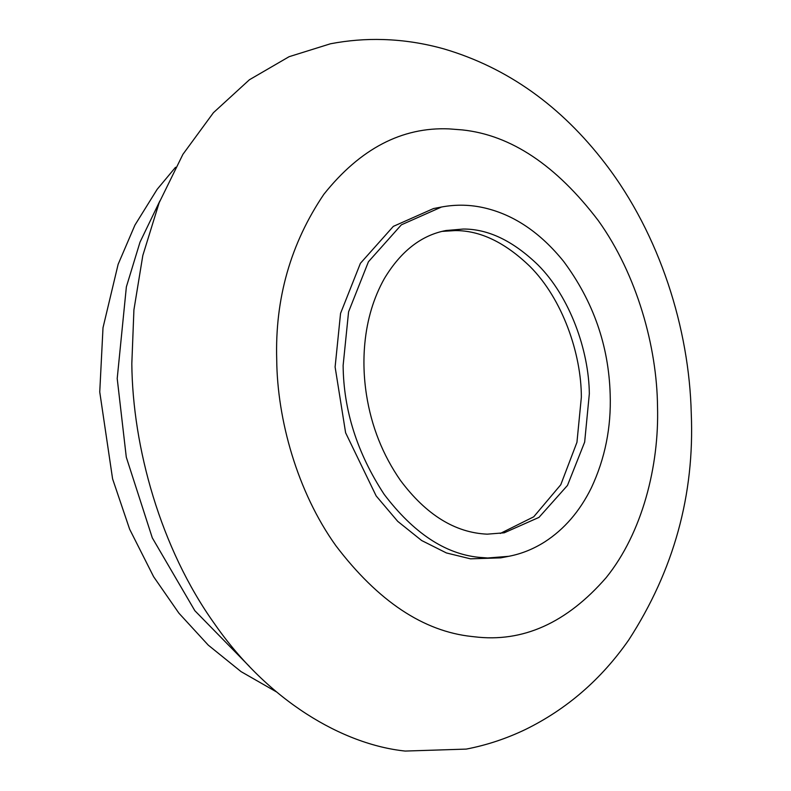 <?xml version="1.0" encoding="UTF-8"?>
<svg xmlns="http://www.w3.org/2000/svg" width="791" height="791" viewBox="0 0 791 791"><rect width="100%" height="100%" fill="white"/><g stroke="black" fill="none" stroke-linecap="round" stroke-linejoin="round"><path stroke-width="1.19" d="M335.107 366.994L340.555 313.384L360.409 263.314L393.335 226.374L433.498 208.557L441.516 207.015L401.353 224.832L368.428 261.762L348.574 311.842L343.126 365.452C343.531 410.222 357.216 453.194 384.179 494.385C413.386 532.788 444.829 553.749 478.506 557.289L487.701 557.991L508.751 556.31L500.733 557.863L470.487 558.832L446.411 552.949L421.662 540.53L397.705 521.338L376.16 495.927L345.618 432.786L335.107 366.994M442.149 231.377L455.24 230.586C480.147 230.458 505.044 242.402 529.93 266.429C562.609 299.018 581.375 354.002 581.355 397.23L576.946 442.307L560.779 484.735L533.727 516.81L500.268 533.46M466.255 749.097L405.19 751.064C342.701 744.529 268.169 700.984 214.707 624.05C160.355 548.222 132.562 446.757 131.82 363.702L133.916 309.884L142.825 255.453L159.149 202.743L182.909 154.334L213.422 112.698L249.402 79.762L289.081 56.705L330.5 43.772C348.178 40.41 365.778 38.996 383.309 39.55C403.756 40.163 424.075 43.317 444.285 49.012C507.417 67.719 561.106 105.935 605.323 163.658C660.129 235.085 689.258 329.135 691.255 413.278C694.686 494.672 673.843 570.242 628.726 639.978C601.328 679.281 566.9 709.122 525.422 729.5C506.289 738.665 486.564 745.201 466.255 749.097M249.452 666.477L194.833 610.692L152.297 537.85L126.293 457.198L117.206 378.523L126.372 286.866L140.007 242.155L159.861 200.973M589.335 393.78L584.658 442.09L567.483 485.417L538.987 517.383L504.223 532.808L487.216 534.162C455.112 532.738 426.191 514.832 400.464 480.444C382.735 454.874 371.404 426.339 366.48 394.818C363.781 377.416 363.227 360.291 364.829 343.462C367.113 319.416 373.619 297.792 384.357 278.58C400.849 251.182 421.405 235.164 446.045 230.517L463.269 229.044C488.166 228.915 513.062 240.859 537.949 264.886C570.113 296.981 588.909 350.878 589.335 393.78M448.991 128.884L462.251 129.902C510.828 134.994 556.182 165.24 598.312 220.62C637.131 274.784 656.985 347.259 657.519 406.584C659.239 465.533 642.44 532.788 606.153 577.657C566.653 623.011 522.732 642.727 474.373 636.785L471.98 636.518C423.403 631.416 378.049 601.17 335.928 545.79C297.1 491.626 277.245 419.151 276.721 359.826C274.882 298.721 290.604 243.539 323.875 194.27C360.231 148.708 401.937 126.916 448.991 128.884M508.751 556.31C521.299 553.918 533.263 549.132 544.663 541.944C564.27 529.298 579.843 511.243 591.381 487.78C605.026 458.602 611.295 427.466 610.177 394.383C608.754 345.618 593.25 301.292 563.647 261.425C540.52 232.821 514.348 215.033 485.15 208.073C470.724 204.622 456.18 204.276 441.516 207.015M175.553 167.277L157.132 189.356L134.935 225.099L118.136 264.303L103.008 327.731L99.745 391.99L112.589 478.862L129.635 529.209L153.642 576.748L178.924 613.193L208.28 645.149L241.087 671.648L276.504 691.917"/></g></svg>
